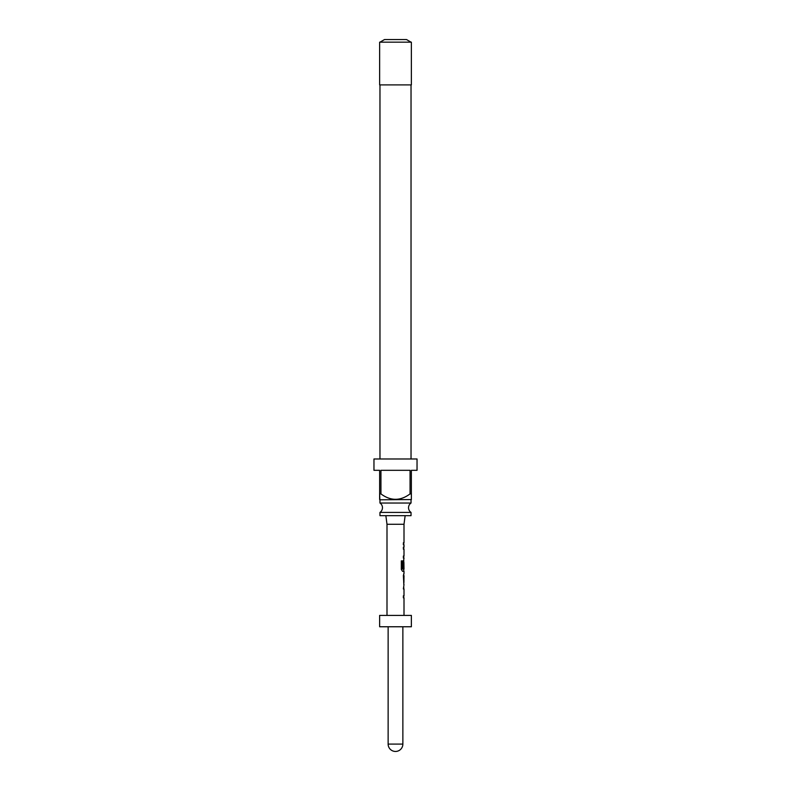 <?xml version="1.0" encoding="UTF-8"?>
<svg xmlns="http://www.w3.org/2000/svg" width="791" height="791" viewBox="0 0 791 791"><rect width="100%" height="100%" fill="white"/><g stroke="black" fill="none" stroke-linecap="round" stroke-linejoin="round"><path stroke-width="1.19" d="M379.967 512.42L411.033 512.42A5.666 5.666 0 0 1 411.033 503.027L379.967 503.027A5.666 5.666 0 0 1 379.967 512.42L379.967 515.663L411.033 515.663L411.033 512.42M411.369 499.566L379.858 499.793L379.631 493.9L380.936 493.9C390.675 501.108 400.384 501.108 410.064 493.9L411.369 493.9L411.369 499.566L411.369 470.319L417.035 470.319L417.035 458.978L373.965 458.978L373.965 470.319L379.631 470.319L379.631 499.566M380.936 493.9L380.936 470.319L410.064 470.319L410.064 493.9M379.967 499.793L379.967 503.027M411.033 499.793L411.033 503.027M379.967 84.894L379.967 458.978M411.033 84.894L411.033 458.978M411.369 42.17L379.631 42.17L379.631 84.894L411.369 84.894L411.369 42.17M379.967 42.17L384.505 39.55L406.495 39.55L411.033 42.17M403.677 568.146L403.904 562.342L403.904 568.146L403.361 568.146L403.361 562.292L404.003 558.08L403.361 558.08L403.361 556.033L404.003 556.033L404.003 549.172L403.361 549.172L403.361 547.125L404.003 547.125L404.003 544.811L403.361 544.811L403.361 542.774L404.003 542.774L404.003 524.275L386.997 524.275L385.86 515.663M395.5 615.418L379.631 615.418L379.631 626.759L411.369 626.759L411.369 615.418L395.5 615.418M404.003 615.418L404.003 597.867L403.361 597.867L403.361 595.831L404.003 595.831L404.003 588.959L403.361 588.959L404.003 584.608M403.885 573.653L403.361 575.561L403.885 584.608M404.003 575.69L403.924 582.562L404.003 575.69M403.904 562.342L404.003 569.075L402.708 569.075L402.629 560.868L401.324 560.868L401.324 569.441L402.56 571.339L404.003 571.339L404.003 573.653M402.441 568.947L402.441 560.868M403.677 582.433L403.904 575.828M388.134 626.759L388.134 744.084L402.866 744.084L402.866 626.759M386.997 524.275L386.997 615.418M404.003 524.275L405.14 515.663M388.134 744.084A7.366 7.366 0 0 0 395.5 751.45A7.366 7.366 0 0 0 402.866 744.084M403.776 542.774L403.776 544.811M403.776 547.125L403.776 549.172M403.776 556.033L403.776 558.08M403.776 560.473L403.776 562.213M403.776 569.075L403.776 571.339M403.776 573.732L403.776 575.69M403.776 582.562L403.776 584.529M403.776 586.922L403.776 588.959M403.776 595.831L403.776 597.867"/></g></svg>

